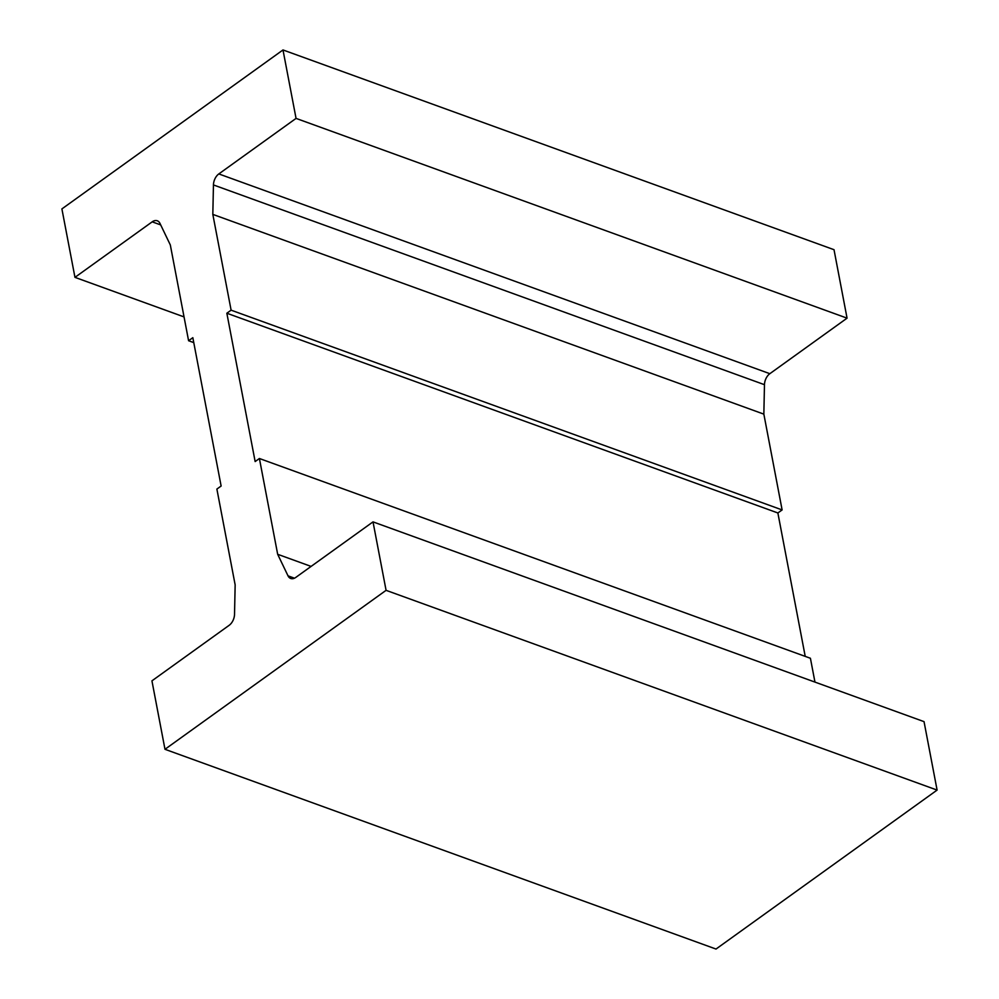 <?xml version="1.0" encoding="UTF-8"?>
<svg xmlns="http://www.w3.org/2000/svg" width="999" height="999" viewBox="0 0 999 999"><rect width="100%" height="100%" fill="white"/><g stroke="black" fill="none" stroke-linecap="round" stroke-linejoin="round"><path stroke-width="1.5" d="M386.076 590.334L164.985 749.3L151.935 680.843L229.158 625.312A10.14 6.469 -70.1 0 0 234.528 614.31L235.152 584.865L216.883 489.073L221.129 486.026L192.832 337.687L188.586 340.734L170.317 244.955L159.965 223.389A10.14 6.469 -70.1 0 0 157.268 220.779A10.14 6.469 -70.1 0 0 152.198 221.84L74.962 277.36L61.901 208.916L282.992 49.95L296.054 118.394L218.818 173.926A10.14 6.469 -70.1 0 0 213.449 184.94L212.824 214.385L231.106 310.165L226.848 313.224L255.145 461.563L259.403 458.504L277.672 554.295L288.024 575.849A10.14 6.469 -70.1 0 0 290.709 578.471A10.14 6.469 -70.1 0 0 295.791 577.41L373.014 521.878L386.076 590.334L937.099 790.084L924.038 721.64L373.014 521.878M937.099 790.084L716.008 949.05L164.985 749.3M805.219 656.38L777.871 512.974L782.117 509.927L763.848 414.135L764.472 384.69A10.14 6.469 109.9 0 1 769.842 373.688L847.065 318.157L296.054 118.394M847.065 318.157L834.015 249.7L282.992 49.95M184.041 316.908L74.962 277.36M311.089 566.408L277.672 554.295M814.959 682.092L810.414 658.266L259.403 458.504M193.781 342.62L188.586 340.734M763.848 414.135L212.824 214.385M782.117 509.927L231.106 310.165M777.871 512.974L226.848 313.224M294.455 578.184L288.024 575.849M769.842 373.688L218.818 173.926M764.472 384.69L213.449 184.94M160.689 224.912L152.198 221.84"/></g></svg>
